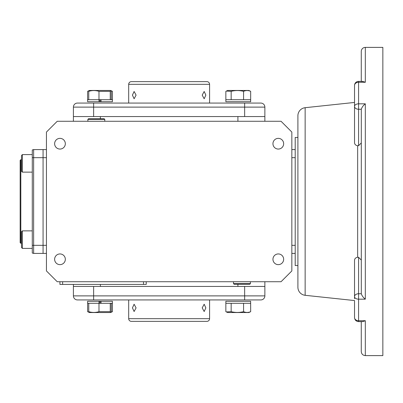 <?xml version="1.0" encoding="UTF-8"?>
<svg xmlns="http://www.w3.org/2000/svg" width="403" height="403" viewBox="0 0 403 403"><rect width="100%" height="100%" fill="white"/><g stroke="black" fill="none" stroke-linecap="round" stroke-linejoin="round"><path stroke-width="0.6" d="M128.688 103.072L128.688 84.333A2.695 2.695 0 0 1 131.388 81.633L206.895 81.633A2.695 2.695 0 0 1 209.59 84.333L209.59 103.072M132.431 95.118L134.108 91.471L136.078 95.118L134.108 98.765L132.431 95.118M202.205 95.118L204.17 91.471L205.852 95.118L204.17 98.765L202.205 95.118M77.452 103.072L93.632 103.072L77.452 103.072A4.045 4.045 0 0 0 73.406 107.117L73.406 116.558L264.872 116.558L264.872 121.273M73.406 121.273L73.406 107.117L93.632 107.117L93.632 103.072L260.827 103.072L244.646 103.072L244.646 107.117L264.872 107.117L264.872 116.558M260.827 103.072A4.045 4.045 0 0 1 264.872 107.117M305.142 107.697L305.142 295.303A8.09 8.09 0 0 1 297.908 287.258L297.908 115.742A8.09 8.09 0 0 1 305.142 107.697L354.534 102.443L354.534 85.416L354.534 104.276M358.579 81.371A4.045 4.045 0 0 0 354.534 85.416L354.534 106.392A4.045 2.564 0 0 1 358.579 103.828L358.579 81.371L362.786 81.371L361.894 81.597M305.142 295.303L354.534 300.557L354.534 317.584A4.045 3.128 0 0 0 358.579 320.712L365.32 320.712L365.32 355.612L382.85 355.612L382.85 47.388L365.32 47.388A4.045 4.045 0 0 0 361.274 51.433L361.274 81.371M365.32 47.388L365.32 82.288L362.786 81.371M354.534 298.724L354.534 260.267C354.66 258.615 355.703 257.608 357.657 257.245L357.657 145.755L358.579 145.695L358.579 109.253A4.045 2.861 180 0 1 354.534 106.392L354.534 142.733C354.66 144.385 355.703 145.392 357.657 145.755M365.32 320.712L362.786 321.629L358.579 321.629L358.579 299.172A4.045 2.564 180 0 1 354.534 296.608A4.045 2.861 0 0 1 358.579 293.747L358.579 257.305L357.657 257.245M297.908 137.453L295.208 137.453L295.208 265.547L297.908 265.547M59.982 264.64A5.35 5.35 0 0 1 54.627 259.29A5.35 5.35 0 0 1 59.982 253.94A5.35 5.35 0 0 1 65.331 259.29A5.35 5.35 0 0 1 59.982 264.64M59.982 149.06A5.35 5.35 0 0 1 54.627 143.71A5.35 5.35 0 0 1 59.982 138.36A5.35 5.35 0 0 1 65.331 143.71A5.35 5.35 0 0 1 59.982 149.06M278.302 149.06A5.35 5.35 0 0 1 272.952 143.71A5.35 5.35 0 0 1 278.302 138.36A5.35 5.35 0 0 1 283.652 143.71A5.35 5.35 0 0 1 278.302 149.06M278.302 264.64A5.35 5.35 0 0 1 272.952 259.29A5.35 5.35 0 0 1 278.302 253.94A5.35 5.35 0 0 1 283.652 259.29A5.35 5.35 0 0 1 278.302 264.64M291.837 270.937L291.837 132.063L281.052 121.273L57.231 121.273L46.441 132.063L46.441 270.937L57.231 281.727L281.052 281.727L291.837 270.937M237.906 284.261L237.906 286.442L100.377 286.442L100.377 284.422M32.285 157.679L33.635 157.679L33.635 149.589L32.285 149.951L32.285 253.049L33.635 253.411L43.071 253.411L43.071 245.321L43.071 253.411L46.441 253.411M46.441 245.321L43.071 245.321L43.071 149.589L43.071 157.679L46.441 157.679M237.906 121.273L237.906 116.558L100.377 116.558L100.377 118.739M73.406 284.422L73.406 295.883A4.045 4.045 0 0 0 77.452 299.928L260.827 299.928A4.045 4.045 0 0 0 264.872 295.883L264.872 281.727M62.621 281.727L62.621 284.422L59.926 284.422L59.926 281.727M146.218 281.727L146.218 284.422L62.621 284.422M46.441 149.589L33.635 149.589M295.208 149.589L291.837 149.589M295.208 253.411L291.837 253.411M354.534 317.584C354.776 320.037 356.126 321.387 358.579 321.629C356.126 321.387 354.776 320.037 354.534 317.584L354.534 300.557M361.274 142.954L358.579 145.695M361.305 109.253L358.579 109.253L358.579 103.828L365.32 103.828C363.299 105.4 361.959 107.208 361.305 109.253L361.305 293.747L358.579 293.747L358.579 299.172L365.32 299.172C363.299 297.6 361.959 295.792 361.305 293.747M361.274 260.046L358.579 257.305M361.274 321.629L361.274 351.567C361.516 354.025 362.866 355.375 365.32 355.612M250.631 101.722L250.631 99.702L225.856 99.702L225.851 91.33L227.66 90.463L248.863 90.463L250.187 91.083L250.676 91.33L250.666 101.722L225.856 101.722L225.856 99.702L225.856 101.722M226.34 91.083L231.161 91.33C235.266 90.307 239.407 90.307 243.573 91.33C245.921 90.307 248.288 90.307 250.676 91.33M243.573 99.702L243.573 91.33M231.161 91.33L231.161 99.702M93.632 286.442L93.632 295.883L73.406 295.883L73.406 286.442L264.872 286.442M128.688 299.928L128.688 318.667A2.695 2.695 0 0 0 131.388 321.367L162.716 321.367M128.688 318.667L209.59 318.667A2.695 2.695 0 0 1 206.895 321.367L131.388 321.367M136.078 307.882L134.108 304.235L132.431 307.882L134.108 311.529L136.078 307.882M175.562 321.367L143.176 321.367M205.852 307.882L204.17 304.235L202.205 307.882L204.17 311.529L205.852 307.882M209.59 318.667L209.59 299.928M195.102 321.367L206.895 321.367M243.573 303.298L243.573 311.67C245.921 312.693 248.288 312.693 250.676 311.67L248.863 312.537L227.66 312.537L226.34 311.917L231.161 311.67L231.161 303.298M250.676 311.67L250.631 301.278L250.631 303.298L225.856 303.298L225.851 311.67L226.34 311.917M231.161 311.67C235.266 312.693 239.407 312.693 243.573 311.67M250.631 301.278L225.856 301.278L225.856 303.298L225.856 301.278M100.992 301.278L112.422 301.278L112.422 303.298L100.992 303.298L100.992 301.278L87.612 301.278L87.612 303.298L100.992 303.298L100.559 303.298L100.559 301.278M99.481 303.298L99.481 301.278M99.042 303.298L99.042 301.278M87.607 303.298L87.607 311.67L89.416 312.537L110.618 312.537L112.432 311.67L112.432 303.298M88.751 303.298L88.751 311.67C92.136 312.693 95.546 312.693 98.982 311.67L110.251 311.67L110.84 312.431L111.283 311.67L111.283 303.298M98.982 311.67L98.982 303.298M110.251 311.67L110.251 303.298M89.416 312.537L88.751 311.67M111.087 312.134L112.432 311.67M88.091 311.917L89.028 312.27M100.992 101.722L112.422 101.722L112.422 99.702L100.992 99.702L100.992 101.722L87.612 101.722L87.612 99.702L100.992 99.702L100.559 99.702L100.559 101.722M99.481 99.702L99.481 101.722M99.042 99.702L99.042 101.722M87.607 99.702L87.607 91.33L89.416 90.463L110.618 90.463L112.432 91.33L112.432 99.702M89.416 90.463L88.751 91.33C92.136 90.307 95.546 90.307 98.982 91.33L110.251 91.33L110.84 90.569L111.283 91.33L111.283 99.702M88.751 99.702L88.751 91.33M110.251 91.33L110.251 99.702M98.982 91.33L98.982 99.702M88.091 91.083L89.028 90.73M111.087 90.866L112.432 91.33M22.377 172.126L21.5 171.25L21.5 155.477L22.377 154.601L22.377 172.126L32.285 172.126M21.5 159.704L20.825 159.704L20.825 243.296L21.5 243.296M20.825 159.704L20.15 160.374L20.15 242.626L20.825 243.296M43.071 245.321L43.071 157.679L33.635 157.679L33.635 245.321L43.071 245.321M22.377 230.874L22.377 248.399L21.5 247.523L21.5 231.75L22.377 230.874L32.285 230.874M22.377 248.399L32.285 248.399L22.377 248.399L21.5 247.523M233.533 281.727L233.473 283.606L250.424 283.606L250.369 281.727M233.473 283.606L234.128 284.261L249.769 284.261L250.424 283.606M104.805 119.394L87.854 119.394L88.509 118.739L104.15 118.739L104.805 119.394L104.75 121.273M128.688 84.333L209.59 84.333M93.632 116.558L93.632 107.117L244.646 107.117L244.646 116.558M365.32 82.288L358.579 82.288A4.045 3.128 180 0 0 354.534 85.416M365.32 103.828L365.32 299.172M143.523 281.727L143.523 284.422M295.208 157.679L291.837 157.679M295.208 245.321L291.837 245.321M93.632 299.928L93.632 295.883L244.646 295.883L244.646 286.442M244.646 299.928L244.646 295.883L264.872 295.883M32.285 245.321L33.635 245.321L33.635 253.411M22.377 154.601L32.285 154.601M87.914 121.273L87.854 119.394"/></g></svg>
